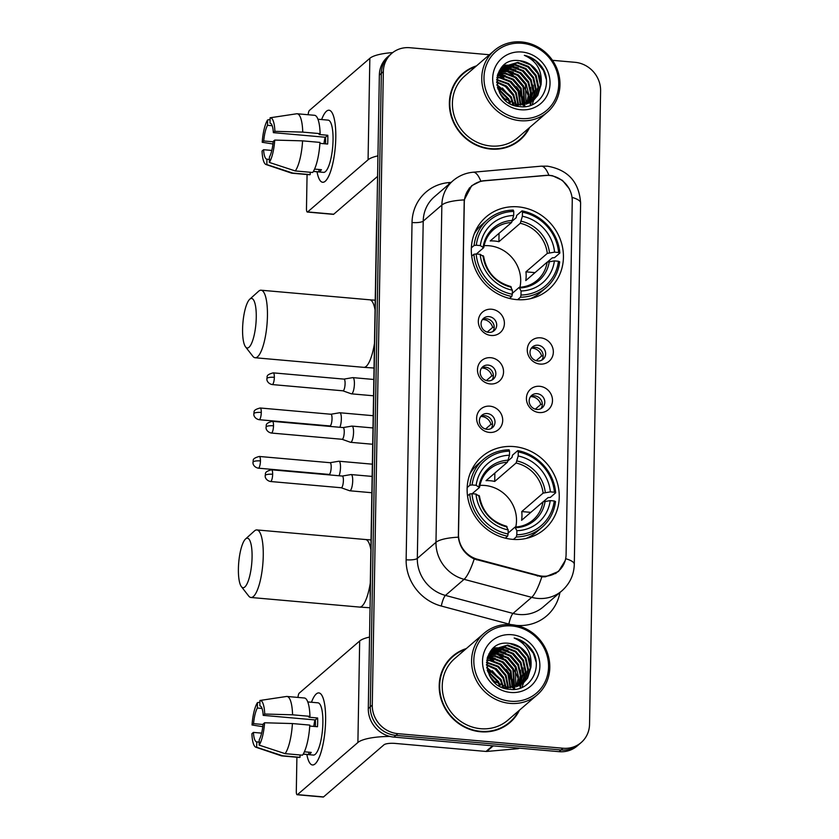 <?xml version="1.0" encoding="UTF-8"?>
<svg xmlns="http://www.w3.org/2000/svg" width="839" height="839" viewBox="0 0 839 839"><rect width="100%" height="100%" fill="white"/><g stroke="black" fill="none" stroke-linecap="round" stroke-linejoin="round"><path stroke-width="1.26" d="M514.003 446.589A47.917 44.645 49.2 0 0 481.89 456.678A47.917 44.645 49.2 0 0 470.155 506.483A47.917 44.645 49.2 0 0 512.377 539.33A47.917 44.645 49.2 0 0 544.49 529.252A47.917 44.645 49.2 0 0 556.226 479.447A47.917 44.645 49.2 0 0 514.003 446.589M518.187 206.866A47.917 44.645 49.2 0 0 486.075 216.955A47.917 44.645 49.2 0 0 474.339 266.76A47.917 44.645 49.2 0 0 516.562 299.607A47.917 44.645 49.2 0 0 548.675 289.518A47.917 44.645 49.2 0 0 560.41 239.713A47.917 44.645 49.2 0 0 518.187 206.866M491.13 335.474A13.56 12.637 -130.8 0 1 478.324 321.201A13.56 12.637 -130.8 0 1 491.591 309.234A13.56 12.637 -130.8 0 1 504.396 323.508A13.56 12.637 -130.8 0 1 491.13 335.474M489.011 316.628A8.138 7.582 49.2 0 0 483.558 318.338A8.138 7.582 49.2 0 0 481.565 326.791A8.138 7.582 49.2 0 0 488.738 332.37A8.138 7.582 49.2 0 0 494.192 330.66A8.138 7.582 49.2 0 0 496.185 322.207A8.138 7.582 49.2 0 0 489.011 316.628M490.291 383.947A13.56 12.637 -130.8 0 1 477.475 369.674A13.56 12.637 -130.8 0 1 490.742 357.697A13.56 12.637 -130.8 0 1 503.547 371.981A13.56 12.637 -130.8 0 1 490.291 383.947M488.162 365.091A8.138 7.582 49.2 0 0 482.719 366.811A8.138 7.582 49.2 0 0 480.716 375.264A8.138 7.582 49.2 0 0 487.889 380.843A8.138 7.582 49.2 0 0 493.342 379.134A8.138 7.582 49.2 0 0 495.335 370.67A8.138 7.582 49.2 0 0 488.162 365.091M489.441 432.421A13.56 12.637 -130.8 0 1 476.636 418.147A13.56 12.637 -130.8 0 1 489.903 406.17A13.56 12.637 -130.8 0 1 502.708 420.444A13.56 12.637 -130.8 0 1 489.441 432.421M487.323 413.564A8.138 7.582 49.2 0 0 481.869 415.284A8.138 7.582 49.2 0 0 479.877 423.737A8.138 7.582 49.2 0 0 487.05 429.316A8.138 7.582 49.2 0 0 492.493 427.607A8.138 7.582 49.2 0 0 494.496 419.143A8.138 7.582 49.2 0 0 487.323 413.564M540.075 364.074A13.56 12.637 -130.8 0 1 527.27 349.8A13.56 12.637 -130.8 0 1 540.536 337.823A13.56 12.637 -130.8 0 1 553.341 352.097A13.56 12.637 -130.8 0 1 540.075 364.074M537.956 345.217A8.138 7.582 49.2 0 0 532.503 346.937A8.138 7.582 49.2 0 0 530.51 355.39A8.138 7.582 49.2 0 0 537.673 360.969A8.138 7.582 49.2 0 0 543.127 359.26A8.138 7.582 49.2 0 0 545.119 350.796A8.138 7.582 49.2 0 0 537.956 345.217M539.225 412.547A13.56 12.637 -130.8 0 1 526.42 398.273A13.56 12.637 -130.8 0 1 539.687 386.297A13.56 12.637 -130.8 0 1 552.492 400.57A13.56 12.637 -130.8 0 1 539.225 412.547M537.107 393.69A8.138 7.582 49.2 0 0 531.653 395.4A8.138 7.582 49.2 0 0 529.661 403.863A8.138 7.582 49.2 0 0 536.834 409.442A8.138 7.582 49.2 0 0 542.288 407.723A8.138 7.582 49.2 0 0 544.28 399.27A8.138 7.582 49.2 0 0 537.107 393.69M487.218 332.087L492.65 327.409A9.942 9.271 49.2 0 0 483.568 319.596A9.942 9.271 49.2 0 0 482.435 319.565A8.138 7.582 -130.8 0 1 486.526 318.768A8.138 7.582 -130.8 0 1 493.353 323.539A8.138 7.582 -130.8 0 1 492.818 331.583M486.368 380.56L491.801 375.872A9.942 9.271 49.2 0 0 482.729 368.069A9.942 9.271 49.2 0 0 481.596 368.027A8.138 7.582 -130.8 0 1 485.676 367.241A8.138 7.582 -130.8 0 1 492.503 372.013A8.138 7.582 -130.8 0 1 491.969 380.057M485.529 429.033L490.951 424.345A9.942 9.271 49.2 0 0 481.88 416.532A9.942 9.271 49.2 0 0 480.747 416.501A8.138 7.582 -130.8 0 1 484.837 415.714A8.138 7.582 -130.8 0 1 491.654 420.475A8.138 7.582 -130.8 0 1 491.13 428.53M536.163 360.686L541.585 355.998A9.942 9.271 49.2 0 0 532.513 348.185A9.942 9.271 49.2 0 0 531.381 348.154A8.138 7.582 -130.8 0 1 535.471 347.367A8.138 7.582 -130.8 0 1 542.288 352.128A8.138 7.582 -130.8 0 1 541.763 360.183M530.542 396.627A8.138 7.582 -130.8 0 1 534.621 395.84A8.138 7.582 -130.8 0 1 541.449 400.602A8.138 7.582 -130.8 0 1 540.914 408.656M545.119 175.424A24.415 22.747 -130.8 0 1 549.199 175.424A24.415 22.747 -130.8 0 1 572.25 201.119L566.084 554.589A24.415 22.747 -130.8 0 1 558.564 571.002A24.415 22.747 -130.8 0 1 538.135 575.428L477.485 559.256A24.415 22.747 -130.8 0 1 458.503 534.275L464.292 202.409A24.415 22.747 -130.8 0 1 471.822 185.996A24.415 22.747 -130.8 0 1 484.093 180.857L545.119 175.424M476.489 65.872A43.848 40.849 49.2 0 0 462.876 73.433A43.848 40.849 49.2 0 0 452.137 119.002A43.848 40.849 49.2 0 0 490.784 149.069A43.848 40.849 49.2 0 0 520.159 139.84A43.848 40.849 49.2 0 0 529.629 127.486M467.354 70.644A43.848 40.849 49.2 0 0 461.901 74.304M466.316 648.568A43.848 40.849 49.2 0 0 452.714 656.129A43.848 40.849 49.2 0 0 441.964 701.708A43.848 40.849 49.2 0 0 480.611 731.765A43.848 40.849 49.2 0 0 509.986 722.536A43.848 40.849 49.2 0 0 519.456 710.182M457.182 653.35A43.848 40.849 49.2 0 0 451.728 657M565.161 560.672L558.543 571.453L545.476 576.802L541.847 576.833L474.213 558.984C465.037 554.506 459.751 547.248 458.335 537.18L464.229 199.902L471.675 185.692L480.81 181.161L483.736 180.731L548.905 175.246L552.481 175.729L562.424 180.375L569.408 188.901M524.417 106.092A36.612 34.116 49.2 0 0 524.333 105.483M524.207 104.676A36.612 34.116 49.2 0 0 523.526 101.519M523.064 99.914A36.612 34.116 49.2 0 0 519.058 91.115M514.255 688.788A36.612 34.116 49.2 0 0 514.171 688.179M514.034 687.372A36.612 34.116 49.2 0 0 513.353 684.215M512.891 682.61A36.612 34.116 49.2 0 0 508.885 673.811M489.389 54.745L409.862 47.718A27.121 25.275 49.2 0 0 391.687 53.434L387.702 56.863A27.121 25.275 49.2 0 0 379.354 75.101L368.29 708.546A27.121 25.275 49.2 0 0 393.911 737.093L559.036 751.671L561.018 749.961A27.121 25.275 49.2 0 0 579.193 744.245A27.121 25.275 49.2 0 1 561.018 749.961L395.893 735.373L561.018 749.961L563.011 748.241A27.121 25.275 49.2 0 0 581.186 742.536A27.121 25.275 49.2 0 0 589.544 724.298L600.598 90.853A27.121 25.275 49.2 0 0 574.988 62.306L552.461 60.314M368.29 708.546L370.282 706.826A27.121 25.275 49.2 0 0 395.893 735.373A27.121 25.275 49.2 0 1 370.282 706.826L381.336 73.381L370.282 706.826L372.275 705.106A27.121 25.275 49.2 0 0 397.885 733.664L563.011 748.241M389.695 55.143A27.121 25.275 49.2 0 0 381.336 73.381A27.121 25.275 49.2 0 1 389.695 55.143M391.687 53.434A27.121 25.275 49.2 0 0 383.329 71.661L372.275 705.106M508.979 723.375A43.848 40.849 49.2 0 0 513.395 718.52M519.152 140.679A43.848 40.849 49.2 0 0 523.567 135.824M559.036 751.671A27.121 25.275 49.2 0 0 577.211 745.965L581.186 742.536M513.615 687.445A36.161 33.696 49.2 0 0 513.185 685.327M512.818 683.89A36.161 33.696 49.2 0 0 509.934 676.517M523.788 104.749A36.161 33.696 49.2 0 0 523.358 102.631M522.991 101.194A36.161 33.696 49.2 0 0 520.107 93.821M321.641 119.558A36.161 9.481 95 0 1 333.083 114.849A36.161 9.481 95 0 1 335.789 137.669A36.161 9.481 95 0 1 327.472 178.424A36.161 9.481 95 0 1 317.027 171.785A36.161 9.481 95 0 0 322.658 182.273A36.161 9.481 95 0 0 335.789 137.669A36.161 9.481 95 0 0 329.014 110.224A36.161 9.481 95 0 0 321.641 119.558M392.715 52.595A36.161 9.093 -179 0 0 369.842 58.311L309.413 110.433A4.52 1.185 -85 0 0 308.154 114.733M377.938 155.865A36.161 9.093 -179 0 0 368.069 159.798L307.64 211.921L333.712 214.228L377.581 176.389M333.712 214.228A4.52 1.185 95 0 1 333.398 214.354L307.326 212.047A4.52 1.185 -85 0 1 306.476 208.617L307.074 174.543M500.579 89.647A36.161 33.696 49.2 0 0 497.433 87.35M273.178 141.791L263.74 140.962A18.08 4.74 95 0 1 267.526 125.315L272.193 125.724M270.116 123.176L270.011 123.165A18.08 4.74 95 0 1 270.064 123.165A18.08 4.74 95 0 1 273.367 132.656L325.511 137.26A18.08 4.74 -85 0 1 325.595 141.497A18.08 4.74 -85 0 1 325.511 143.847M323.969 143.71A18.08 4.74 95 0 1 325.123 137.218M317.96 119.232L328.143 120.124A26.219 6.869 95 0 1 333.052 140.029A26.219 6.869 95 0 1 323.529 172.362L313.346 171.46M270.011 123.165L270.106 117.785A23.502 6.167 95 0 1 270.148 117.775L296.67 113.779A29.837 7.824 95 0 1 297.174 113.768L314.552 115.3A29.837 7.824 95 0 1 320.12 133.642L319.114 134.513L327.797 135.278A26.219 6.869 95 0 1 327.829 139.568A26.219 6.869 95 0 1 327.65 144.035L319.911 143.354M313.408 171.366L318.946 171.848A26.219 6.869 95 0 0 321.431 169.709L314.552 169.1M319.963 142.399A29.837 7.824 95 0 1 312.674 172.488L295.297 170.946L269.329 162.43L269.424 157.05A18.08 4.74 95 0 0 273.22 141.403L274.741 140.082L302.585 140.858L319.963 142.399M269.382 159.41L266.938 159.2L266.844 164.58L292.811 173.096L310.189 174.627L310.231 172.268M310.189 174.627A29.837 7.824 95 0 1 309.308 174.732L291.92 173.201A29.837 7.824 95 0 1 291.437 173.096L266.026 164.517A23.502 6.167 95 0 1 262.051 151.03L263.582 149.709L271.794 150.433M320.12 133.642L302.743 132.111L274.898 131.335L273.367 132.656M297.174 113.768A29.837 7.824 95 0 1 302.743 132.111M302.585 140.858A29.837 7.824 95 0 1 295.297 170.946M292.811 173.096A29.837 7.824 95 0 1 291.92 173.201M270.148 117.775A23.502 6.167 95 0 1 274.898 131.335M274.741 140.082A23.502 6.167 95 0 1 269.329 162.43M266.844 164.58A23.502 6.167 95 0 1 266.026 164.517M266.938 159.2A18.08 4.74 95 0 1 266.886 159.19A18.08 4.74 95 0 1 263.582 149.709M263.74 140.962L262.208 142.273L272.948 143.972M262.208 142.273A23.502 6.167 95 0 1 267.62 119.925L267.526 125.315M270.074 119.558L267.62 119.925M327.797 135.278L325.511 137.26M318.988 169.488L318.946 171.848M520.704 118.519A38.877 36.224 49.2 0 0 558.732 84.194A38.877 36.224 49.2 0 0 522.015 43.271A38.877 36.224 49.2 0 0 483.988 77.597A38.877 36.224 49.2 0 0 520.704 118.519M520.18 120.69A40.681 37.902 49.2 0 0 547.437 112.132A40.681 37.902 49.2 0 0 557.411 69.836A40.681 37.902 49.2 0 0 521.554 41.95A40.681 37.902 49.2 0 0 494.297 50.518A40.681 37.902 49.2 0 0 484.323 92.804A40.681 37.902 49.2 0 0 520.18 120.69M494.297 50.518L464.953 75.825A40.681 37.902 49.2 0 0 454.979 118.11A40.681 37.902 49.2 0 0 490.836 146.007A40.681 37.902 49.2 0 0 518.093 137.439L547.437 112.132M530.353 104.602A40.681 37.902 49.2 0 0 530.143 103.145M529.944 101.97A40.681 37.902 49.2 0 0 529.629 100.428M529.461 99.705A40.681 37.902 49.2 0 0 528.57 96.6M528.046 95.111A40.681 37.902 49.2 0 0 524.312 87.455M513.499 75.573A40.681 37.902 49.2 0 0 506.819 71.43M505.55 70.822A40.681 37.902 49.2 0 0 502.991 69.752L510.259 71.305M502.11 69.427A40.681 37.902 49.2 0 0 501.25 69.134M513.699 144.339A43.397 40.429 49.2 0 0 517.873 141.214L519.865 139.494A43.397 40.429 49.2 0 0 528.748 128.252M475.598 66.638A43.397 40.429 49.2 0 0 463.18 73.769A43.397 40.429 49.2 0 0 452.546 118.876A43.397 40.429 49.2 0 0 490.784 148.629A43.397 40.429 49.2 0 0 519.865 139.494M496.709 79.422L508.591 83.585L516.195 92.468L518.628 105.043M496.667 79.988L507.962 84.12L515.576 93.003L518.051 105.001M496.992 77.293L500.474 77.366L511.077 81.435L518.68 90.329L520.82 105.074M496.898 77.807L499.845 77.912L510.458 81.97L518.062 90.864L520.285 105.085M497.422 75.384L502.96 75.227L513.562 79.296L521.166 88.179L522.833 104.896M497.296 75.846L502.33 75.762L512.944 79.831L520.547 88.714L522.34 104.959M498.051 73.643L505.445 73.077L516.048 77.146L523.651 86.039L524.711 104.56M497.873 74.073L504.826 73.612L515.429 77.681L523.033 86.574L524.26 104.665M498.838 72.039L507.931 70.937L518.533 75.007L526.137 83.89L528.664 93.999L526.473 104.088M498.628 72.427L507.312 71.472L517.915 75.541L525.518 84.424L526.043 104.225M499.74 70.57L510.416 68.788L521.019 72.857L528.633 81.75L531.15 92.804L528.13 103.491M499.111 71.105L503.043 66.847L517.873 62.359L528.486 66.428L536.09 75.311L538.607 86.679L535.292 97.544L532.524 101.026M499.499 70.927L509.797 69.322L520.4 73.392L528.004 82.285L530.531 93.108L527.731 103.648M500.736 69.218L512.902 66.648L523.505 70.717L531.118 79.6L533.625 90.969L529.682 102.778M500.484 69.543L512.283 67.183L522.886 71.252L530.489 80.135L533.006 91.514L529.304 102.966M500.17 69.333L501.512 68.221M501.848 67.98L515.387 64.498L526.001 68.567L533.604 77.461L536.111 88.829L532.807 99.684L531.15 101.949M500.243 69.27L501.219 68.515M501.554 68.274L514.768 65.033L525.371 69.102L532.985 77.996L535.492 89.364L532.188 100.219L530.793 102.169M541.092 84.54A22.601 21.059 49.2 0 0 519.74 60.744C489.903 55.898 489.976 105.211 519.719 106.574C540.578 109.857 554.411 83.554 541.533 66.491C537.065 60.607 531.339 56.874 524.344 55.311C536.792 60.943 542.372 70.686 541.092 84.54L537.778 95.394L533.803 100.009L518.355 105.032L503.222 97.985M497.6 74.776L499.289 71.273L503.043 66.847M517.736 105.567L511.738 104.309M502.729 67.12L517.254 62.894L527.857 66.963L535.471 75.846L537.977 87.225L534.674 98.079L532.188 101.267M499.645 92.919L505.833 100.271M501.156 95.363L503.83 98.572M497.59 87.948L508.738 98.908L510.322 102.956M497.915 88.955L508.109 99.442L509.388 102.505M496.866 84.571L511.224 96.758L513.531 104.151M496.992 85.347L510.594 97.293L512.786 103.921M496.636 81.813L506.62 86.102L513.709 94.618L516.226 104.77M496.667 82.463L506.274 86.857L513.09 95.153L515.586 104.655M519.74 60.744L530.353 64.813L537.956 73.706L540.463 85.075L537.159 95.929L533.499 100.271M521.868 52.018A29.837 27.802 49.2 0 0 492.682 78.363A29.837 27.802 49.2 0 0 520.862 109.762A29.837 27.802 49.2 0 0 550.038 83.428A29.837 27.802 49.2 0 0 521.868 52.018M463.18 73.769L461.188 75.489A43.397 40.429 49.2 0 0 457.486 79.16M524.344 55.311L535.555 60.754L543.473 70.486L546.273 79.254M522.267 70.822L530.772 80.712M519.781 72.972L528.287 82.851M500.359 69.7L501.9 69.7M517.296 75.111L525.801 85.001M514.81 77.261L523.305 87.141M497.999 74.042L505.277 75.594M512.325 79.401L520.82 89.291M523.641 97.093L524.134 104.686M509.829 81.551L518.334 91.43M504.858 85.84L513.363 95.719M502.372 87.98L510.878 97.869M499.887 90.13L508.392 100.009M501.942 96.443L503.138 97.89M503.757 65.285L505.34 65.159M505.655 65.148L507.679 65.159M508.958 65.243L518.229 67.907M533.122 85.263L534.412 95.478M534.296 96.884L533.94 99.159M533.856 99.537L532.157 104.749M501.638 67.382L502.844 67.298M503.169 67.288L505.183 67.298M506.473 67.393L515.744 70.046M530.636 87.413L531.926 97.618M531.8 99.033L531.454 101.309M531.307 101.98L530.258 105.473M500.673 69.438L502.697 69.448M503.987 69.532L513.258 72.196M242.586 329.108A24.866 6.523 -85 0 0 245.554 346.895A24.866 6.523 -85 0 0 252.434 341.232A24.866 6.523 -85 0 0 256.262 317.31A24.866 6.523 -85 0 0 249.76 299.219A24.866 6.523 -85 0 0 242.586 329.108M249.76 299.219L258.58 291.269A33.906 8.893 95 0 1 261.097 290.21A33.906 8.893 95 0 1 267.442 315.936A33.906 8.893 95 0 1 255.129 357.75A33.906 8.893 95 0 1 252.843 356.271L245.554 346.895M519.949 287.263A33.455 31.169 49.2 0 0 489.095 245.743A33.455 31.169 49.2 0 0 484.093 245.701M471.35 247.841L474.066 245.502L476.311 245.229A43.03 40.094 49.2 0 1 513.751 211.438L513.678 215.487A38.877 36.224 49.2 0 0 480.338 245.586L483.579 247.778L476.374 253.997M512.335 221.003L516.226 217.658L516.656 215.466L521.973 210.872L522.445 212.204A43.03 40.094 49.2 0 1 558.596 252.497L554.569 252.14A38.877 36.224 49.2 0 0 522.372 216.252L520.274 223.279L498.901 241.705A33.455 31.169 49.2 0 0 494.559 241.024A33.455 31.169 49.2 0 0 490.217 240.94L511.58 222.503L513.678 215.487M558.596 252.497L559.844 253.074L554.516 257.667L552.282 257.846L547.584 261.904M530.269 298.726A44.845 41.782 49.2 0 0 540.84 292.213L546.168 287.62A44.845 41.782 49.2 0 0 559.686 261.831L558.438 261.244A43.03 40.094 49.2 0 1 520.998 295.034L520.474 297.226A44.845 41.782 49.2 0 0 546.168 287.62M513.751 211.438L513.29 210.107A44.845 41.782 49.2 0 0 487.585 219.703L482.268 224.296A44.845 41.782 49.2 0 0 474.276 233.798M520.474 297.226L517.611 299.691M509.493 298.432L511.78 296.461L512.304 294.269A43.03 40.094 49.2 0 1 476.164 253.976L473.909 254.248A44.845 41.782 49.2 0 0 511.78 296.461M473.909 254.248L471.707 256.147M487.585 219.703A44.845 41.782 49.2 0 0 474.066 245.502M520.998 295.034L521.071 290.986A38.877 36.224 49.2 0 0 554.411 260.887L558.438 261.244M476.164 253.976L480.181 254.332A38.877 36.224 49.2 0 0 512.377 290.221L512.304 294.269M480.338 245.586L476.311 245.229M554.411 260.887L547.154 262.156L525.78 280.583A33.455 31.169 -130.8 0 0 525.938 271.836L547.301 253.409L554.569 252.14M512.325 293.314L519.152 287.42L521.071 290.986M483.432 256.524L480.181 254.332M512.377 290.221L510.458 286.655M519.152 287.42L520.012 287.955A34.777 32.396 49.2 0 0 549.314 261.506M512.482 220.458A34.777 32.396 49.2 0 0 483.18 246.907L483.579 247.778M559.844 253.074A44.845 41.782 49.2 0 0 521.973 210.872M522.372 216.252L522.445 212.204M534.999 272.633L525.938 271.836M498.901 241.705L499.048 233.315M238.402 568.842A24.866 6.523 -85 0 0 241.37 586.618A24.866 6.523 -85 0 0 248.25 580.955A24.866 6.523 -85 0 0 252.078 557.044A24.866 6.523 -85 0 0 245.575 538.953A24.866 6.523 -85 0 0 238.402 568.842M245.575 538.953L254.395 530.993A33.906 8.893 95 0 1 256.912 529.933A33.906 8.893 95 0 1 263.257 555.659A33.906 8.893 95 0 1 250.945 597.483A33.906 8.893 95 0 1 248.659 595.994L241.37 586.618M515.765 526.997A33.455 31.169 49.2 0 0 484.911 485.477A33.455 31.169 49.2 0 0 479.908 485.424M467.166 487.574L469.882 485.236L472.126 484.952A43.03 40.094 49.2 0 1 509.567 451.162L509.493 455.21A38.877 36.224 49.2 0 0 476.153 485.309L479.394 487.511L472.189 493.72M508.151 460.737L512.042 457.381L512.472 455.189L517.789 450.606L518.261 451.927A43.03 40.094 49.2 0 1 554.411 492.22L550.384 491.864A38.877 36.224 49.2 0 0 518.187 455.986L516.09 463.002L494.716 481.439A33.455 31.169 49.2 0 0 490.375 480.757A33.455 31.169 49.2 0 0 486.033 480.663L507.396 462.237L509.493 455.21M554.411 492.22L555.659 492.808L550.332 497.401L548.098 497.579L543.399 501.638M526.084 538.449A44.845 41.782 49.2 0 0 536.656 531.936L541.984 527.353A44.845 41.782 49.2 0 0 555.502 501.554L554.254 500.967A43.03 40.094 49.2 0 1 516.814 534.768L516.289 536.95A44.845 41.782 49.2 0 0 541.984 527.353M509.567 451.162L509.105 449.83A44.845 41.782 49.2 0 0 483.4 459.436L478.083 464.03A44.845 41.782 49.2 0 0 470.092 473.532M516.289 536.95L513.426 539.414M505.309 538.156L507.595 536.184L508.119 533.992A43.03 40.094 49.2 0 1 471.979 493.71L469.725 493.982A44.845 41.782 49.2 0 0 507.595 536.184M469.725 493.982L467.522 495.88M483.4 459.436A44.845 41.782 49.2 0 0 469.882 485.236M516.814 534.768L516.887 530.709A38.877 36.224 49.2 0 0 550.227 500.621L554.254 500.967M471.979 493.71L475.996 494.056A38.877 36.224 49.2 0 0 508.193 529.944L508.119 533.992M476.153 485.309L472.126 484.952M550.227 500.621L542.969 501.879L521.596 520.316A33.455 31.169 -130.8 0 0 521.753 511.57L543.116 493.133L550.384 491.864M508.14 533.048L514.968 527.154L516.887 530.709M479.247 496.258L475.996 494.056M508.193 529.944L506.274 526.389M514.968 527.154L515.828 527.689A34.777 32.396 49.2 0 0 545.13 501.24M508.298 460.181A34.777 32.396 49.2 0 0 478.996 486.63L479.394 487.511M555.659 492.808A44.845 41.782 49.2 0 0 517.789 450.606M518.187 455.986L518.261 451.927M530.814 512.367L521.753 511.57M494.716 481.439L494.863 473.049M339.879 427.292A8.138 2.129 -85 0 0 341.347 418.934A8.138 2.129 -85 0 0 339.826 412.757A8.138 2.129 -85 0 0 339.68 412.767L330.881 414.235M329.8 425.929A5.873 1.542 -85 0 0 329.895 425.95A5.873 1.542 -85 0 0 330.314 425.782A5.873 1.542 -85 0 0 332.034 418.703A5.873 1.542 -85 0 0 330.933 414.246A5.873 1.542 -85 0 0 330.828 414.246M541.585 355.998L543.148 355.82M535.313 409.149L540.746 404.471A9.942 9.271 49.2 0 0 531.664 396.658A9.942 9.271 49.2 0 0 530.531 396.627M339.04 475.765A8.138 2.129 -85 0 0 340.498 467.407A8.138 2.129 -85 0 0 338.977 461.23A8.138 2.129 -85 0 0 338.83 461.23L330.031 462.709M328.951 474.392A5.873 1.542 -85 0 0 329.056 474.423A5.873 1.542 -85 0 0 329.475 474.255A5.873 1.542 -85 0 0 331.185 467.166A5.873 1.542 -85 0 0 330.084 462.709A5.873 1.542 -85 0 0 329.979 462.719M540.746 404.471L542.309 404.283M342.899 390.817L351.3 393.806A8.138 2.129 -85 0 0 351.447 393.837A8.138 2.129 -85 0 0 352.023 393.606A8.138 2.129 -85 0 0 354.404 383.801A8.138 2.129 -85 0 0 352.883 377.623A8.138 2.129 -85 0 0 352.737 377.634L343.938 379.102M342.847 390.796A5.873 1.542 -85 0 0 342.952 390.817A5.873 1.542 -85 0 0 343.371 390.649A5.873 1.542 -85 0 0 345.091 383.57A5.873 1.542 -85 0 0 343.99 379.113A5.873 1.542 -85 0 0 343.885 379.113M492.65 327.409L494.213 327.22M342.06 439.279L350.461 442.279A8.138 2.129 -85 0 0 350.597 442.31A8.138 2.129 -85 0 0 351.184 442.08A8.138 2.129 -85 0 0 353.555 432.274A8.138 2.129 -85 0 0 352.034 426.097A8.138 2.129 -85 0 0 351.887 426.097L343.088 427.575M342.008 439.269A5.873 1.542 -85 0 0 342.113 439.29A5.873 1.542 -85 0 0 342.522 439.122A5.873 1.542 -85 0 0 344.242 432.043A5.873 1.542 -85 0 0 343.141 427.575A5.873 1.542 -85 0 0 343.036 427.586M491.801 375.872L493.363 375.694M341.211 487.753L349.611 490.742A8.138 2.129 -85 0 0 349.758 490.773A8.138 2.129 -85 0 0 350.335 490.542A8.138 2.129 -85 0 0 352.705 480.737A8.138 2.129 -85 0 0 351.184 474.57A8.138 2.129 -85 0 0 351.038 474.57L342.249 476.049M341.158 487.732A5.873 1.542 -85 0 0 341.263 487.753A5.873 1.542 -85 0 0 341.683 487.595A5.873 1.542 -85 0 0 343.392 480.506A5.873 1.542 -85 0 0 342.302 476.049A5.873 1.542 -85 0 0 342.186 476.059M490.951 424.345L492.514 424.167M311.468 702.253A36.161 9.481 95 0 1 322.921 697.555A36.161 9.481 95 0 1 325.616 720.365A36.161 9.481 95 0 1 317.299 761.12A36.161 9.481 95 0 1 306.854 754.492A36.161 9.481 95 0 0 312.486 764.969A36.161 9.481 95 0 0 325.616 720.365A36.161 9.481 95 0 0 318.851 692.92A36.161 9.481 95 0 0 311.468 702.253M369.538 637.074A36.161 9.093 -179 0 0 359.669 641.006L299.24 693.129A4.52 1.185 -85 0 0 297.981 697.429M390.009 736.453A36.161 9.093 -179 0 0 357.896 742.494L297.467 794.617L323.539 796.924L383.979 744.801A9.04 2.276 1 0 1 395.148 743.417L486.022 751.45L492.566 745.808M323.539 796.924A4.52 1.185 95 0 1 323.225 797.05L297.153 794.743A4.52 1.185 -85 0 1 296.303 791.313L296.901 757.239M490.406 672.343A36.161 33.696 49.2 0 0 487.26 670.046M519.351 748.168A4.52 4.216 -130.8 0 1 517.673 748.703L486.777 751.45A4.52 4.216 -130.8 0 1 486.022 751.45M263.006 724.487L253.567 723.658A18.08 4.74 95 0 1 257.353 708.011L262.02 708.42M259.943 705.872L259.849 705.861A18.08 4.74 95 0 1 259.901 705.872A18.08 4.74 95 0 1 263.194 715.352L315.338 719.956A18.08 4.74 -85 0 1 315.422 724.193A18.08 4.74 -85 0 1 315.338 726.543M313.796 726.406A18.08 4.74 95 0 1 314.95 719.925M307.787 701.928L317.971 702.83A26.219 6.869 95 0 1 322.879 722.725A26.219 6.869 95 0 1 313.356 755.058L303.173 754.167M259.849 705.861L259.943 700.481A23.502 6.167 95 0 1 259.985 700.471L286.508 696.475A29.837 7.824 95 0 1 287.001 696.464L304.389 697.996A29.837 7.824 95 0 1 309.948 716.349L308.941 717.219L317.635 717.985A26.219 6.869 95 0 1 317.666 722.264A26.219 6.869 95 0 1 317.478 726.731L309.738 726.05M303.236 754.062L308.773 754.544A26.219 6.869 95 0 0 311.259 752.405L304.379 751.796M309.801 725.095A29.837 7.824 95 0 1 302.501 755.184L285.124 753.653L259.157 745.126L259.251 739.746A18.08 4.74 95 0 0 263.047 724.099L264.579 722.778L292.412 723.554L309.801 725.095M259.209 742.106L256.765 741.896L256.671 747.276L282.638 755.792L300.016 757.323L300.058 754.964M300.016 757.323A29.837 7.824 95 0 1 299.135 757.439L281.757 755.897A29.837 7.824 95 0 1 281.264 755.792L255.853 747.213A23.502 6.167 95 0 1 251.889 733.726L253.409 732.405L261.632 733.129M309.948 716.349L292.57 714.807L264.725 714.031L263.194 715.352M287.001 696.464A29.837 7.824 95 0 1 292.57 714.807M292.412 723.554A29.837 7.824 95 0 1 285.124 753.653M282.638 755.792A29.837 7.824 95 0 1 281.757 755.897M259.985 700.471A23.502 6.167 95 0 1 264.725 714.031M264.579 722.778A23.502 6.167 95 0 1 259.157 745.126M256.671 747.276A23.502 6.167 95 0 1 255.853 747.213M256.765 741.896A18.08 4.74 95 0 1 256.713 741.886A18.08 4.74 95 0 1 253.409 732.405M253.567 723.658L252.036 724.98L262.775 726.668M252.036 724.98A23.502 6.167 95 0 1 257.447 702.631L257.353 708.011M259.912 702.253L257.447 702.631M317.635 717.985L315.338 719.956M308.815 752.184L308.773 754.544M510.532 701.215A38.877 36.224 49.2 0 0 548.559 666.89A38.877 36.224 49.2 0 0 511.853 625.967A38.877 36.224 49.2 0 0 473.825 660.293A38.877 36.224 49.2 0 0 510.532 701.215M510.007 703.386A40.681 37.902 49.2 0 0 537.264 694.828A40.681 37.902 49.2 0 0 547.238 652.543A40.681 37.902 49.2 0 0 511.381 624.646A40.681 37.902 49.2 0 0 484.124 633.214A40.681 37.902 49.2 0 0 474.15 675.5A40.681 37.902 49.2 0 0 510.007 703.386M484.124 633.214L454.78 658.521A40.681 37.902 49.2 0 0 444.806 700.817A40.681 37.902 49.2 0 0 480.663 728.703A40.681 37.902 49.2 0 0 507.92 720.135L537.264 694.828M520.18 687.298A40.681 37.902 49.2 0 0 519.981 685.851M519.771 684.666A40.681 37.902 49.2 0 0 519.456 683.124M519.289 682.411A40.681 37.902 49.2 0 0 518.397 679.296M517.873 677.807A40.681 37.902 49.2 0 0 514.139 670.151M503.327 658.269A40.681 37.902 49.2 0 0 496.646 654.126M495.377 653.518A40.681 37.902 49.2 0 0 492.818 652.448L500.086 654.011M491.937 652.123A40.681 37.902 49.2 0 0 491.077 651.83M503.526 727.035A43.397 40.429 49.2 0 0 507.7 723.91L509.693 722.19A43.397 40.429 49.2 0 0 518.575 710.948M465.435 649.334A43.397 40.429 49.2 0 0 453.008 656.465A43.397 40.429 49.2 0 0 442.373 701.572A43.397 40.429 49.2 0 0 480.621 731.325A43.397 40.429 49.2 0 0 509.693 722.19M486.536 662.118L498.418 666.281L506.022 675.164L508.465 687.749M486.494 662.684L497.8 666.816L505.403 675.71L507.878 687.707M486.819 659.999L490.301 660.073L500.904 664.142L508.507 673.025L510.647 687.77M486.735 660.503L489.682 660.608L500.285 664.677L507.889 673.56L510.112 687.781M487.249 658.091L492.787 657.923L503.39 661.992L510.993 670.875L512.66 687.592M487.134 658.542L492.168 658.458L502.771 662.527L510.374 671.42L512.178 687.655M487.879 656.35L495.272 655.783L505.875 659.842L513.478 668.735L514.548 687.267M487.7 656.769L494.653 656.318L505.256 660.387L512.86 669.27L514.087 687.361M488.665 654.745L497.758 653.633L508.361 657.703L515.975 666.586L518.492 676.695L516.31 686.784M488.455 655.133L497.139 654.168L507.742 658.237L515.345 667.12L515.88 686.921M489.567 653.266L500.243 651.484L510.857 655.553L518.46 664.446L520.977 675.5L517.957 686.187M488.948 653.801L492.871 649.543L507.71 645.055L518.313 649.124L525.917 658.007L528.434 669.386L525.12 680.24L522.351 683.733M489.336 653.623L499.625 652.029L510.227 656.098L517.831 664.981L520.358 675.804L517.558 686.344M490.574 651.913L502.729 649.344L513.342 653.413L520.946 662.296L523.452 673.675L519.519 685.473M490.312 652.239L502.11 649.879L512.713 653.948L520.327 662.831L522.833 674.21L519.131 685.662M489.997 652.039L491.339 650.917M491.675 650.676L505.225 647.194L515.828 651.263L523.431 660.157L525.948 671.525L522.634 682.38L520.977 684.655M490.07 651.966L491.046 651.211M491.392 650.97L504.596 647.739L515.198 651.798L522.812 660.692L525.319 672.06L522.015 682.925L520.62 684.865M530.919 667.236A22.601 21.059 49.2 0 0 509.577 643.44C479.73 638.594 479.803 687.907 509.546 689.27C530.405 692.553 544.238 666.25 531.36 649.187C526.902 643.303 521.166 639.57 514.171 638.007C526.619 643.639 532.199 653.382 530.919 667.236L527.605 678.09L523.641 682.705L508.182 687.728L493.049 680.681M487.428 657.472L489.116 653.969L492.871 649.543M507.564 688.263L501.565 687.005M492.556 649.816L507.081 645.59L517.694 649.659L525.298 658.542L527.804 669.921L524.501 680.775L522.015 683.963M489.473 675.615L495.66 682.967M490.983 678.059L493.657 681.268M487.417 670.644L498.565 681.604L500.159 685.652M487.742 671.651L497.936 682.138L499.226 685.201M486.693 667.267L501.051 679.464L503.358 686.847M486.819 668.043L500.432 679.999L502.613 686.617M486.463 664.509L496.447 668.798L503.536 677.314L506.064 687.466M486.494 665.159L496.111 669.553L502.918 677.849L505.414 687.351M509.577 643.44L520.18 647.509L527.783 656.402L530.3 667.771L526.986 678.636L523.326 682.967M511.696 634.714A29.837 27.802 49.2 0 0 482.509 661.059A29.837 27.802 49.2 0 0 510.689 692.458A29.837 27.802 49.2 0 0 539.876 666.124A29.837 27.802 49.2 0 0 511.696 634.714M453.008 656.465L451.015 658.185A43.397 40.429 49.2 0 0 447.313 661.856M514.171 638.007L525.382 643.45L533.3 653.182L536.1 661.95M512.094 653.518L520.6 663.408M509.609 655.668L518.114 665.547M490.186 652.396L491.727 652.396M507.123 657.807L515.628 667.697M504.638 659.957L513.143 669.837M487.826 656.738L495.104 658.3M502.152 662.097L510.657 671.987M513.468 679.789L513.961 687.382M499.666 664.247L508.161 674.126M494.685 668.536L503.19 678.426M492.199 670.686L500.705 680.565M489.714 672.826L498.219 682.715M491.769 679.139L492.965 680.586M493.584 647.981L495.167 647.855M495.482 647.844L497.506 647.855M498.786 647.949L508.056 650.603M522.949 667.97L524.239 678.174M524.123 679.59L523.767 681.855M523.693 682.233L521.984 687.445M491.476 650.089L492.682 649.994M492.996 649.984L495.02 649.994M496.3 650.089L505.571 652.742M520.463 670.109L521.753 680.324M521.638 681.729L521.281 684.005M521.134 684.687L520.086 688.169M490.511 652.134L492.524 652.144M493.814 652.239L503.085 654.892M477.485 559.256L476.741 559.896M538.135 575.428L537.39 576.068M559.928 592.523A45.201 42.118 -130.8 0 1 516.415 625.391A45.201 42.118 -130.8 0 1 516.195 625.37M541.847 576.833A31.641 6.785 104.9 0 1 531.674 597.347L513.028 613.435A36.161 33.696 49.2 0 0 519.047 614.494A36.161 33.696 49.2 0 0 543.284 606.891L561.931 590.803A36.161 33.696 -130.8 0 1 537.705 598.406A36.161 33.696 -130.8 0 1 531.674 597.347L464.093 579.33A36.161 33.696 -130.8 0 1 435.976 542.319L441.859 205.052A31.641 7.96 1 0 1 464.229 199.902M565.643 558.701A31.641 7.96 1 0 1 574.296 564.353L580.609 203.007C579.151 182.115 568.108 169.835 547.479 166.174L541.145 166.174A31.641 9.554 84.9 0 1 548.863 175.246M458.335 537.18A31.641 7.96 -179 0 0 435.976 542.319L417.319 558.407A36.161 33.696 49.2 0 0 445.446 595.417L513.028 613.435A9.04 1.94 -75.1 0 0 508.874 624.059L441.304 606.041A45.201 42.118 -130.8 0 1 406.139 559.791L412.033 222.513A45.201 42.118 -130.8 0 1 448.687 182.598L451.078 182.388M474.213 558.984A31.641 6.785 104.9 0 1 464.093 579.33L445.446 595.417A9.04 1.94 -75.1 0 0 441.304 606.041M541.145 166.174L473.144 172.226A31.641 9.554 84.9 0 1 480.81 181.161M412.033 222.513A9.04 2.276 1 0 0 423.213 221.139L441.859 205.052A36.161 33.696 -130.8 0 1 452.997 180.731L434.35 196.819A36.161 33.696 49.2 0 0 423.213 221.139L417.319 558.407A9.04 2.276 1 0 1 406.139 559.791M580.609 203.007A31.641 7.96 -179 0 0 572.02 197.385M511.339 624.646A45.201 42.118 -130.8 0 1 508.874 624.059M383.329 71.661L379.354 75.101M397.885 733.664L393.911 737.093M448.687 182.598A9.04 2.727 -95.1 0 0 448.991 184.192M370.23 597.263L370.104 593.53A18.08 4.541 1 0 1 370.314 592.869M370.104 593.53L376.596 221.916A18.08 4.541 1 0 1 376.795 221.244M368.069 159.798L369.842 58.311M523.704 106.05A36.161 33.696 49.2 0 0 523.578 105.211M523.505 104.802A36.161 33.696 49.2 0 0 523.221 103.344M522.907 102.022A36.161 33.696 49.2 0 0 520.568 95.478M503.778 77.733A36.161 33.696 49.2 0 0 499.184 75.667M498.104 75.29A36.161 33.696 49.2 0 0 497.506 75.091M524.836 105.945A37.063 34.535 49.2 0 0 524.69 104.959M524.511 103.931A37.063 34.535 49.2 0 0 523.641 100.344M523.064 98.551A37.063 34.535 49.2 0 0 516.425 86.679M375.054 309.874A33.906 8.893 -85 0 0 369.737 299.806L375.222 300.194M374.037 368.027L363.769 367.346A33.906 8.893 -85 0 0 374.467 343.455M511.58 222.503A33.455 31.169 49.2 0 0 493.521 229.634C488.214 234.28 484.963 240.237 483.757 247.515M483.023 255.654A34.777 32.396 49.2 0 0 511.318 287.19M519.425 287.295C526.273 286.896 532.209 284.568 537.212 280.299A33.455 31.169 49.2 0 0 547.154 262.156M549.472 252.759A34.777 32.396 49.2 0 0 521.176 221.223M547.301 253.409A33.455 31.169 49.2 0 0 520.274 223.279M370.869 549.608A33.906 8.893 -85 0 0 365.552 539.529L371.037 539.928M370.051 607.761L359.585 607.079A33.906 8.893 -85 0 0 370.282 583.178M507.396 462.237A33.455 31.169 49.2 0 0 489.336 469.368C484.03 474.004 480.778 479.971 479.572 487.239M478.838 495.388A34.777 32.396 49.2 0 0 507.134 526.923M515.24 527.028C522.089 526.63 528.025 524.291 533.027 520.023A33.455 31.169 49.2 0 0 542.969 501.879M545.287 492.493A34.777 32.396 49.2 0 0 516.992 460.957M543.116 493.133A33.455 31.169 49.2 0 0 516.09 463.002M261.286 412.452A5.873 1.542 -85 0 0 260.184 407.995C251.564 410.208 254.878 412.547 253.798 413.742A5.873 1.479 -179 0 1 254.018 413.344A5.873 1.479 1 0 1 261.286 412.452A5.873 1.542 -85 0 1 259.157 419.699L329.895 425.95M260.447 460.926A5.873 1.542 -85 0 0 259.345 456.468C250.725 458.681 254.028 461.02 252.948 462.216A5.873 1.479 -179 0 1 253.179 461.817A5.873 1.479 1 0 1 260.447 460.926A5.873 1.542 -85 0 1 258.307 468.172L329.056 474.423M274.343 377.319A5.873 1.542 -85 0 0 273.241 372.862C264.621 375.075 267.935 377.414 266.854 378.609A5.873 1.479 -179 0 1 267.075 378.211A5.873 1.479 1 0 1 274.343 377.319A5.873 1.542 -85 0 1 272.214 384.566L342.952 390.817M273.504 425.793A5.873 1.542 -85 0 0 272.402 421.335C263.771 423.548 267.085 425.887 266.005 427.082A5.873 1.479 -179 0 1 266.236 426.684A5.873 1.479 1 0 1 273.504 425.793A5.873 1.542 -85 0 1 271.364 433.039L342.113 439.29M272.654 474.266A5.873 1.542 -85 0 0 271.553 469.798C262.932 472.021 266.246 474.36 265.155 475.556A5.873 1.479 -179 0 1 265.386 475.157A5.873 1.479 1 0 1 272.654 474.266A5.873 1.542 -85 0 1 270.515 481.513L341.263 487.753M357.896 742.494L359.669 641.006M493.248 745.861L486.777 751.45M517.673 748.703L518.387 748.084M513.531 688.746A36.161 33.696 49.2 0 0 513.405 687.907M513.332 687.498A36.161 33.696 49.2 0 0 513.048 686.04M512.734 684.718A36.161 33.696 49.2 0 0 510.395 678.185M493.615 660.429A36.161 33.696 49.2 0 0 489.022 658.363M487.931 657.986A36.161 33.696 49.2 0 0 487.333 657.786M514.664 688.641A37.063 34.535 49.2 0 0 514.517 687.655M514.338 686.627A37.063 34.535 49.2 0 0 513.468 683.04M512.891 681.247A37.063 34.535 49.2 0 0 506.253 669.375M471.822 185.996L469.095 188.345M558.564 571.002L555.523 573.624M561.931 590.803C569.828 583.724 573.949 574.904 574.296 564.353M473.144 172.226C465.551 172.949 458.839 175.791 452.997 180.731M376.596 221.916L376.847 218.203M363.769 367.346L255.129 357.75M510.825 286.539C495.461 282.103 486.389 271.993 483.6 256.189M369.737 299.806L261.097 290.21M359.585 607.079L250.945 597.483M506.641 526.263C491.276 521.837 482.205 511.717 479.415 495.912M365.552 539.529L256.912 529.933M373.208 415.704L339.826 412.757M329.842 425.939L331.573 426.558M260.184 407.995L330.933 414.246M259.157 419.699C254.259 418.682 253.661 414.56 253.902 414.969L253.798 413.742M372.359 464.177L338.977 461.23M329.003 474.413L330.723 475.031M259.345 456.468L330.084 462.709M258.307 468.172C253.42 467.145 252.812 463.023 253.063 463.443L252.948 462.216M373.554 395.788L351.447 393.837M373.837 379.48L352.883 377.623M273.241 372.862L343.99 379.113M272.214 384.566C267.316 383.549 266.718 379.427 266.959 379.847L266.854 378.609M372.715 444.261L350.597 442.31M372.998 427.942L352.034 426.097M272.402 421.335L343.141 427.575M271.364 433.039C266.466 432.022 265.869 427.89 266.11 428.31L266.005 427.082M371.866 492.734L349.758 490.773M372.149 476.416L351.184 474.57M271.553 469.798L342.302 476.049M270.515 481.513C265.627 480.485 265.019 476.363 265.271 476.783L265.155 475.556"/></g></svg>

